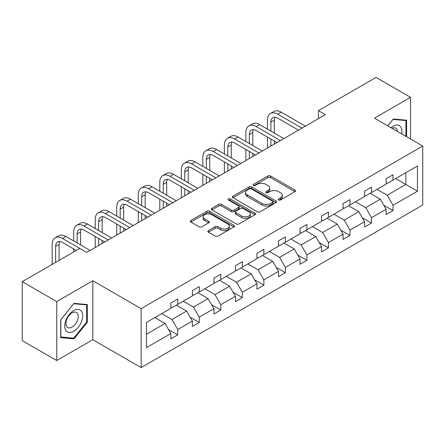 <?xml version="1.0" encoding="UTF-8"?>
<svg xmlns="http://www.w3.org/2000/svg" width="445" height="445" viewBox="0 0 445 445"><rect width="100%" height="100%" fill="white"/><g stroke="black" fill="none" stroke-linecap="round" stroke-linejoin="round"><path stroke-width="0.67" d="M278.665 199.955A1.341 0.773 0 0 0 280.561 199.955L294.952 191.65A1.913 1.107 0 0 0 295.513 190.866A1.913 1.107 0 0 0 294.952 190.087L270.571 176.009A1.913 1.107 0 0 0 267.862 176.009L253.472 184.319A1.341 0.773 0 0 0 253.077 184.864A1.341 0.773 0 0 0 253.472 185.415A1.341 0.773 0 0 0 255.369 185.415L257.232 184.336A6.13 3.538 0 0 1 265.899 184.336L267.929 185.509A6.13 3.538 0 0 1 269.726 188.013A6.13 3.538 0 0 1 267.929 190.516L266.065 191.589A1.341 0.773 0 0 0 265.676 192.14A1.341 0.773 0 0 0 266.065 192.685A1.341 0.773 0 0 0 267.962 192.685L269.826 191.611A6.13 3.538 0 0 1 278.492 191.611L280.528 192.785A6.13 3.538 0 0 1 282.319 195.288A6.13 3.538 0 0 1 280.528 197.786L278.665 198.865A1.341 0.773 0 0 0 278.27 199.41A1.341 0.773 0 0 0 278.665 199.955L278.665 198.865M208.405 230.593A1.913 1.107 0 0 0 207.843 231.372A1.913 1.107 0 0 0 208.405 232.157L215.246 236.106A1.913 1.107 0 0 0 217.95 236.106L233.937 226.878A1.913 1.107 0 0 0 234.498 226.093A1.913 1.107 0 0 0 233.937 225.315L209.556 211.236A1.913 1.107 0 0 0 206.847 211.236L190.866 220.464A1.913 1.107 0 0 0 190.304 221.248A1.913 1.107 0 0 0 190.866 222.027L199.126 226.8A1.913 1.107 0 0 0 201.835 226.8L208.677 222.85A1.913 1.107 0 0 0 209.233 222.066A1.913 1.107 0 0 0 208.677 221.287L204.578 218.918A5.123 2.959 0 0 1 203.076 216.826A5.123 2.959 0 0 1 206.241 214.095A5.123 2.959 0 0 1 211.826 214.735L227.873 224.002A5.123 2.959 0 0 1 229.375 226.093A5.123 2.959 0 0 1 226.21 228.83A5.123 2.959 0 0 1 220.625 228.185L217.95 226.644A1.913 1.107 0 0 0 215.246 226.644L208.405 230.593L208.405 232.157M92.827 280.756L56.749 301.588L22.25 281.668L22.25 340.625L56.749 360.539L92.827 339.707L141.126 367.592L141.126 308.635L92.827 280.756L92.827 339.707M410.54 138.99L410.54 97.327L374.456 118.159L422.75 146.043L141.126 308.635M410.54 97.327L376.042 77.408L318.436 110.672L318.436 118.637M22.25 281.668L79.861 248.41L86.758 252.393L325.334 114.654L318.436 110.672M257.366 211.787A1.913 1.107 0 0 0 260.075 211.787L276.056 202.558A1.913 1.107 0 0 0 276.618 201.774A1.913 1.107 0 0 0 276.056 200.995L251.675 186.917A1.913 1.107 0 0 0 248.966 186.917L232.985 196.145A1.913 1.107 0 0 0 232.423 196.929A1.913 1.107 0 0 0 232.985 197.708L257.366 211.787M228.847 200.25A1.341 0.773 0 0 1 230.21 200.439L230.21 198.843L254.996 213.155A1.913 1.107 0 0 1 255.558 213.934A1.913 1.107 0 0 1 254.996 214.718L239.015 223.946A1.913 1.107 0 0 1 236.306 223.946L211.926 209.868L211.926 208.305A1.913 1.107 0 0 0 211.364 209.089A1.913 1.107 0 0 0 211.926 209.868M211.926 208.305L218.768 204.355A1.913 1.107 0 0 1 221.477 204.355L231.361 210.062A1.913 1.107 0 0 0 234.07 210.062L238.609 207.442A1.913 1.107 0 0 0 239.171 206.664A1.913 1.107 0 0 0 238.609 205.879L228.313 199.939A1.341 0.773 0 0 1 227.923 199.393A1.341 0.773 0 0 1 228.747 198.676A1.341 0.773 0 0 1 230.21 198.843M56.749 301.588L56.749 360.539M146.438 322.458L170.858 308.357L170.858 303.023L177.761 299.04L177.761 304.374L192.385 295.931L192.385 290.591L199.282 286.608L199.282 291.948L213.912 283.504L213.912 278.164L220.809 274.181L220.809 279.521L235.438 271.077L235.438 265.737L242.336 261.755L242.336 267.095L256.96 258.645L256.96 253.311L263.863 249.328L263.863 254.662L278.487 246.219L278.487 240.884L285.384 236.901L285.384 242.236L300.013 233.792L300.013 228.457L306.911 224.469L306.911 229.809L321.54 221.365L321.54 216.025L328.438 212.042L328.438 217.383L343.062 208.939L343.062 203.599L349.965 199.616L349.965 204.956L364.589 196.512L364.589 191.172L371.486 187.189L371.486 192.524L386.115 184.08L386.115 178.745L393.013 174.763L393.013 180.097L417.438 165.996L417.438 191.172L393.013 205.273L393.013 210.613L386.115 214.596L386.115 209.256L371.486 217.7L371.486 223.04L364.589 227.022L364.589 221.682L349.965 230.126L349.965 235.466L343.062 239.449L343.062 234.109L328.438 242.558L328.438 247.893L321.54 251.876L321.54 246.541L306.911 254.985L306.911 260.319L300.013 264.302L300.013 258.968L285.384 267.412L285.384 272.746L278.487 276.734L278.487 271.394L263.863 279.838L263.863 285.178L256.96 289.161L256.96 283.821L242.336 292.265L242.336 297.605L235.438 301.588L235.438 296.248L220.809 304.692L220.809 310.031L213.912 314.014L213.912 308.68L199.282 317.124L199.282 322.458L192.385 326.441L192.385 321.106L177.761 329.55L177.761 334.885L170.858 338.873L170.858 333.533L146.438 347.634L146.438 322.458M141.126 367.592L422.75 204.995L422.75 146.043M176.376 305.17L186.589 311.066L171.965 319.51L161.752 313.614M171.965 319.51L177.761 329.55M186.589 311.066L192.385 321.106M170.858 307.083L171.965 307.723L177.761 304.374M197.903 292.743L208.115 298.639L193.486 307.083L183.279 301.187M193.486 307.083L199.282 317.124M208.115 298.639L213.912 308.68M192.385 294.657L193.486 295.291L199.282 291.948M219.43 280.317L229.642 286.213L215.013 294.657L204.806 288.761M215.013 294.657L220.809 304.692M229.642 286.213L235.438 296.248M213.912 282.23L215.013 282.864L220.809 279.521M240.956 267.89L251.164 273.786L236.54 282.23L226.327 276.334M236.54 282.23L242.336 292.265M251.164 273.786L256.96 283.821M235.438 269.804L236.54 270.438L242.336 267.095M262.483 255.463L272.69 261.354L258.067 269.804L247.854 263.907M258.067 269.804L263.863 279.838M272.69 261.354L278.487 271.394M256.96 257.371L258.067 258.011L263.863 254.662M284.005 243.031L294.217 248.927L279.594 257.371L269.381 251.481M279.594 257.371L285.384 267.412M294.217 248.927L300.013 258.968M278.487 244.945L279.594 245.584L285.384 242.236M305.531 230.605L315.744 236.501L301.115 244.945L290.908 239.048M301.115 244.945L306.911 254.985M315.744 236.501L321.54 246.541M300.013 232.518L301.115 233.158L306.911 229.809M327.058 218.178L337.271 224.074L322.642 232.518L312.429 226.622M322.642 232.518L328.438 242.558M337.271 224.074L343.062 234.109M321.54 220.091L322.642 220.726L328.438 217.383M348.585 205.751L358.792 211.648L344.169 220.091L333.956 214.195M344.169 220.091L349.965 230.126M358.792 211.648L364.589 221.682M343.062 207.665L344.169 208.299L349.965 204.956M370.107 193.325L380.319 199.215L365.695 207.665L355.483 201.769M365.695 207.665L371.486 217.7M380.319 199.215L386.115 209.256M364.589 195.233L365.695 195.872L371.486 192.524M395.638 178.584L405.846 184.48L387.217 195.233L377.01 189.342M387.217 195.233L393.013 205.273M417.438 191.172L405.846 184.48L405.846 172.688L417.438 165.996M386.115 182.806L387.217 183.446L393.013 180.097M146.438 334.251L165.062 323.493L154.854 317.602M165.062 323.493L170.858 333.533M383.84 205.312L393.013 210.613M362.313 217.739L371.486 223.04M340.787 230.171L349.965 235.466M319.26 242.597L328.438 247.893M297.738 255.024L306.911 260.319M276.212 267.451L285.384 272.746M254.685 279.877L263.863 285.178M233.158 292.304L242.336 297.605M211.636 304.736L220.809 310.031M190.11 317.163L199.282 322.458M168.583 329.589L177.761 334.885M406.608 136.721L406.608 120.195L393.291 119.004L387.784 125.857M87.309 322.297L87.309 304.541L73.992 303.351L60.681 319.916L60.681 337.672L73.992 338.856L87.309 322.297L86.619 321.896M279.199 200.144L280.528 199.382A6.13 3.538 0 0 0 282.319 196.879L282.319 195.288M269.726 188.013L269.726 189.609A6.13 3.538 0 0 1 267.929 192.107L266.605 192.874M294.924 191.662L270.571 177.605A1.913 1.107 0 0 0 267.862 177.605L254.006 185.604M276.034 202.575L251.675 188.513A1.913 1.107 0 0 0 248.966 188.513L233.013 197.725M272.668 202.325A1.341 0.773 0 0 0 273.063 201.774A1.341 0.773 0 0 0 272.668 201.229L251.269 188.875A1.341 0.773 0 0 0 249.372 188.875L247.409 190.009A6.13 3.538 0 0 0 245.618 192.507A6.13 3.538 0 0 0 247.409 195.01L262.038 203.46A6.13 3.538 0 0 0 270.705 203.46L272.668 202.325L272.668 203.916A1.341 0.773 0 0 0 273.063 203.371L273.063 201.774M245.618 192.507L245.618 194.103A6.13 3.538 0 0 0 247.409 196.607L247.409 195.01M272.668 203.916L270.705 205.05A6.13 3.538 0 0 1 262.038 205.05L247.409 196.607M211.954 209.884L218.768 205.952L218.768 204.355M239.171 206.664L239.171 208.254A1.913 1.107 0 0 1 238.609 209.039L234.07 211.659A1.913 1.107 0 0 1 231.361 211.659L221.477 205.952A1.913 1.107 0 0 0 218.768 205.952M230.21 200.439L254.968 214.729M241.618 215.986A5.123 2.959 0 0 0 247.203 216.632A5.123 2.959 0 0 0 250.368 213.895A5.123 2.959 0 0 0 248.866 211.803L243.215 208.538A1.913 1.107 0 0 0 240.506 208.538L235.967 211.158A1.913 1.107 0 0 0 235.405 211.942A1.913 1.107 0 0 0 235.967 212.721L241.618 215.986L241.618 217.583A5.123 2.959 0 0 0 247.203 218.222A5.123 2.959 0 0 0 250.368 215.491L250.368 213.895M235.405 211.942L235.405 213.533A1.913 1.107 0 0 0 235.967 214.318L235.967 212.721M241.618 217.583L235.967 214.318M229.375 226.093L229.375 227.69A5.123 2.959 0 0 1 226.21 230.421A5.123 2.959 0 0 1 220.625 229.781L217.95 228.235A1.913 1.107 0 0 0 215.246 228.235L208.427 232.168M203.076 216.826L203.076 218.423A5.123 2.959 0 0 0 204.578 220.514L204.578 218.918M208.649 222.862L204.578 220.514M233.909 226.889L209.556 212.832A1.913 1.107 0 0 0 206.847 212.832L190.888 222.044M72.585 338.044L73.992 338.856M267.423 129.095L267.423 120.172A14.635 8.449 60 0 1 270.454 113.475L273.903 111.484A14.635 8.449 60 0 1 281.218 112.207L305.392 126.163M270.454 113.475A14.635 8.449 60 0 1 277.769 114.198L301.944 128.154M298.495 130.146L277.769 118.181A9.757 5.635 -120 0 0 272.891 117.703A9.757 5.635 -120 0 0 270.872 122.164L270.872 131.086M274.932 117.252A9.757 5.635 -120 0 0 274.32 120.172L274.32 133.083M270.872 139.057L270.872 146.099M274.32 141.048L274.32 144.108M267.423 148.09L267.423 137.066M245.896 141.527L245.896 132.604A14.635 8.449 60 0 1 248.927 125.902L252.376 123.91A14.635 8.449 60 0 1 259.696 124.633L283.871 138.595M248.927 125.902A14.635 8.449 60 0 1 256.242 126.625L280.417 140.587M276.968 142.578L256.242 130.613A9.757 5.635 -120 0 0 251.364 130.129A9.757 5.635 -120 0 0 249.345 134.596L249.345 143.518M253.405 129.679A9.757 5.635 -120 0 0 252.793 132.604L252.793 145.509M249.345 151.484L249.345 158.526M252.793 153.475L252.793 156.534M245.896 160.517L245.896 149.492M224.369 153.953L224.369 145.031A14.635 8.449 60 0 1 227.401 138.328L230.849 136.337A14.635 8.449 60 0 1 238.17 137.066L262.344 151.022M227.401 138.328A14.635 8.449 60 0 1 234.721 139.057L258.895 153.013M255.441 155.005L234.721 143.04A9.757 5.635 -120 0 0 229.843 142.556A9.757 5.635 -120 0 0 227.818 147.022L227.818 155.945M231.878 142.105A9.757 5.635 -120 0 0 231.267 145.031L231.267 157.936M227.818 163.91L227.818 170.952M231.267 165.902L231.267 168.961M224.369 172.944L224.369 161.919M401.746 133.917A12.683 7.326 120 0 0 390.971 127.693M397.496 131.459A8.683 5.012 120 0 0 395.722 128.138A8.683 5.012 120 0 0 391.962 128.266M387.812 125.868L393.013 119.399L405.918 120.55L405.918 136.32M405.061 120.061L405.918 120.55M81.485 321.64A12.683 7.326 120 0 0 78.203 309.386A12.683 7.326 120 0 0 65.949 320.25A12.683 7.326 120 0 0 69.236 332.504A12.683 7.326 120 0 0 81.485 321.64M77.402 320.478A8.683 5.012 120 0 0 76.429 312.485A8.683 5.012 120 0 0 66.767 319.527A8.683 5.012 120 0 0 67.746 327.526A8.683 5.012 120 0 0 77.402 320.478M60.815 336.993L60.815 319.794L73.72 303.746L86.619 304.897L86.619 322.097L73.72 338.15L60.681 336.915M85.763 304.402L86.619 304.897M202.842 166.38L202.842 157.458A14.635 8.449 60 0 1 205.874 150.76L209.322 148.763A14.635 8.449 60 0 1 216.643 149.492L240.817 163.448M205.874 150.76A14.635 8.449 60 0 1 213.194 151.484L237.369 165.44M233.92 167.431L213.194 155.466A9.757 5.635 -120 0 0 208.316 154.982A9.757 5.635 -120 0 0 206.296 159.449L206.296 168.371M210.357 154.532A9.757 5.635 -120 0 0 209.745 157.458L209.745 170.363M206.296 176.337L206.296 183.379M209.745 178.328L209.745 181.388M202.842 185.37L202.842 174.345M181.321 178.807L181.321 169.884A14.635 8.449 60 0 1 184.352 163.187L187.801 161.196A14.635 8.449 60 0 1 195.116 161.919L219.29 175.875M184.352 163.187A14.635 8.449 60 0 1 191.667 163.91L215.842 177.867M212.393 179.858L191.667 167.893A9.757 5.635 -120 0 0 186.789 167.409A9.757 5.635 -120 0 0 184.77 171.876L184.77 180.798M188.83 166.958A9.757 5.635 -120 0 0 188.218 169.884L188.218 182.789M184.77 188.763L184.77 195.806M188.218 190.755L188.218 193.814M181.321 197.797L181.321 186.772M159.794 191.233L159.794 182.311A14.635 8.449 60 0 1 162.826 175.614L166.274 173.622A14.635 8.449 60 0 1 173.589 174.345L197.764 188.302M162.826 175.614A14.635 8.449 60 0 1 170.14 176.337L194.315 190.293M190.866 192.285L170.14 180.32A9.757 5.635 -120 0 0 165.262 179.836A9.757 5.635 -120 0 0 163.243 184.302L163.243 193.225M167.303 179.391A9.757 5.635 -120 0 0 166.691 182.311L166.691 195.216M163.243 201.196L163.243 208.238M166.691 203.187L166.691 206.246M159.794 210.229L159.794 199.204M138.267 203.665L138.267 194.743A14.635 8.449 60 0 1 141.299 188.04L144.747 186.049A14.635 8.449 60 0 1 152.068 186.772L176.242 200.734M141.299 188.04A14.635 8.449 60 0 1 148.619 188.763L172.793 202.725M169.339 204.717L148.619 192.752A9.757 5.635 -120 0 0 143.735 192.268A9.757 5.635 -120 0 0 141.716 196.735L141.716 205.657M145.776 191.817A9.757 5.635 -120 0 0 145.165 194.743L145.165 207.648M141.716 213.622L141.716 220.664M145.165 215.614L145.165 218.673M138.267 222.656L138.267 211.631M116.74 216.092L116.74 207.17A14.635 8.449 60 0 1 119.772 200.467L123.221 198.476A14.635 8.449 60 0 1 130.541 199.204L154.715 213.161M119.772 200.467A14.635 8.449 60 0 1 127.092 201.196L151.267 215.152M147.818 217.143L127.092 205.178A9.757 5.635 -120 0 0 122.214 204.694A9.757 5.635 -120 0 0 120.189 209.161L120.189 218.083M124.25 204.244A9.757 5.635 -120 0 0 123.643 207.17L123.643 220.075M120.189 226.049L120.189 233.091M123.643 228.04L123.643 231.1M116.74 235.082L116.74 224.058M95.219 228.519L95.219 219.596A14.635 8.449 60 0 1 98.245 212.894L101.699 210.902A14.635 8.449 60 0 1 109.014 211.631L133.189 225.587M98.245 212.894A14.635 8.449 60 0 1 105.565 213.622L129.74 227.579M126.291 229.57L105.565 217.605A9.757 5.635 -120 0 0 100.687 217.121A9.757 5.635 -120 0 0 98.668 221.588L98.668 230.51M102.728 216.671A9.757 5.635 -120 0 0 102.116 219.596L102.116 232.501M98.668 238.476L98.668 245.518M102.116 240.467L102.116 243.526M95.219 247.509L95.219 236.484M73.692 240.945L73.692 232.023A14.635 8.449 60 0 1 76.724 225.326L80.172 223.334A14.635 8.449 60 0 1 87.487 224.058L111.662 238.014M76.724 225.326A14.635 8.449 60 0 1 84.038 226.049L108.213 240.005M104.764 241.997L84.038 230.032A9.757 5.635 -120 0 0 79.16 229.548A9.757 5.635 -120 0 0 77.141 234.014L77.141 242.937M81.201 229.097A9.757 5.635 -120 0 0 80.59 232.023L80.59 244.928M73.692 251.97L73.692 248.911M52.165 264.397L52.165 244.45A14.635 8.449 60 0 1 55.197 237.752L58.645 235.761A14.635 8.449 60 0 1 65.966 236.484L90.14 250.44M55.197 237.752A14.635 8.449 60 0 1 62.511 238.476L79.788 248.449M76.34 250.44L62.511 242.458A9.757 5.635 -120 0 0 57.633 241.974A9.757 5.635 -120 0 0 55.614 246.441L55.614 262.405M59.675 241.524A9.757 5.635 -120 0 0 59.063 244.45L59.063 260.414M280.528 199.382L280.528 197.786M266.065 192.685L266.065 191.589M267.929 192.107L267.929 190.516M253.472 185.415L253.472 184.319M267.862 177.605L267.862 176.009M270.571 177.605L270.571 176.009M294.952 191.65L294.952 190.087M232.985 197.708L232.985 196.145M248.966 188.513L248.966 186.917M251.675 188.513L251.675 186.917M276.056 202.558L276.056 200.995M262.038 205.05L262.038 203.46M270.705 205.05L270.705 203.46M221.477 205.952L221.477 204.355M231.361 211.659L231.361 210.062M234.07 211.659L234.07 210.062M238.609 209.039L238.609 207.442M254.996 214.718L254.996 213.155M215.246 228.235L215.246 226.644M217.95 228.235L217.95 226.644M220.625 229.781L220.625 228.185M208.677 222.85L208.677 221.287M190.866 222.027L190.866 220.464M206.847 212.832L206.847 211.236M209.556 212.832L209.556 211.236M233.937 226.878L233.937 225.315M281.218 112.207L277.769 114.198M274.32 120.172L270.872 122.164M259.696 124.633L256.242 126.625M252.793 132.604L249.345 134.596M238.17 137.066L234.721 139.057M231.267 145.031L227.818 147.022M216.643 149.492L213.194 151.484M209.745 157.458L206.296 159.449M195.116 161.919L191.667 163.91M188.218 169.884L184.77 171.876M173.589 174.345L170.14 176.337M166.691 182.311L163.243 184.302M152.068 186.772L148.619 188.763M145.165 194.743L141.716 196.735M130.541 199.204L127.092 201.196M123.643 207.17L120.189 209.161M109.014 211.631L105.565 213.622M102.116 219.596L98.668 221.588M87.487 224.058L84.038 226.049M80.59 232.023L77.141 234.014M65.966 236.484L62.511 238.476M59.063 244.45L55.614 246.441"/></g></svg>
